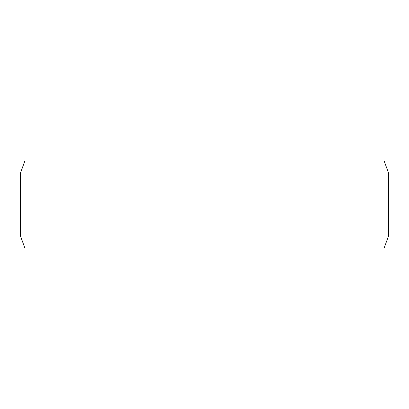 <?xml version="1.0" encoding="UTF-8"?>
<svg xmlns="http://www.w3.org/2000/svg" width="409" height="409" viewBox="0 0 409 409"><rect width="100%" height="100%" fill="white"/><g stroke="black" fill="none" stroke-linecap="round" stroke-linejoin="round"><path stroke-width="0.61" d="M24.862 248.002L384.163 248.002L388.55 235.957L388.55 173.043L384.163 160.998L24.837 160.998L20.45 173.043L20.45 235.957L24.837 248.002L20.476 235.957L20.476 173.043L24.862 160.998M388.55 173.043L20.476 173.043M388.55 235.957L20.476 235.957"/></g></svg>
